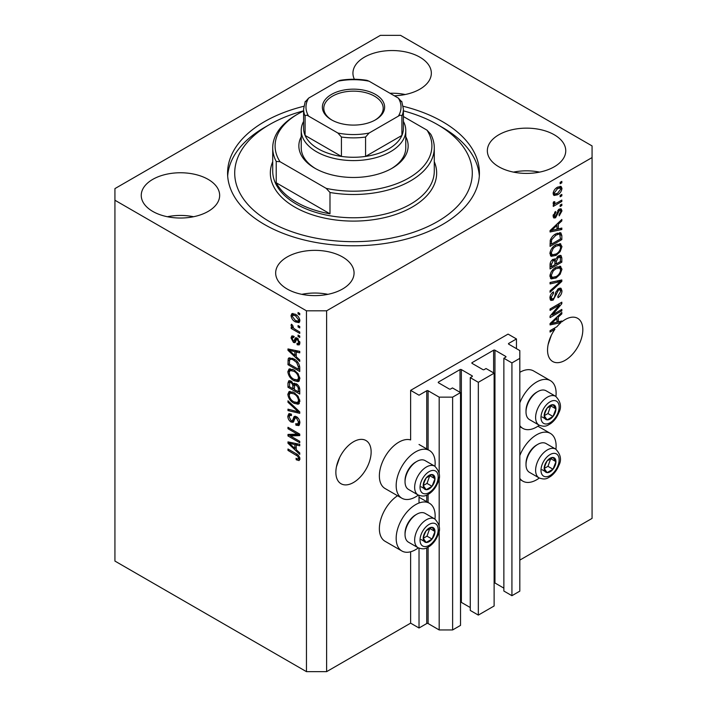 <?xml version="1.0" encoding="UTF-8"?>
<svg xmlns="http://www.w3.org/2000/svg" width="707" height="707" viewBox="0 0 707 707"><rect width="100%" height="100%" fill="white"/><g stroke="black" fill="none" stroke-linecap="round" stroke-linejoin="round"><path stroke-width="1.06" d="M516.463 338.953L508.068 334.102L410.626 390.361L419.021 395.204L426.754 390.75A0.954 0.548 0 0 1 428.097 390.75L439.18 397.148L452.621 397.148L460.522 392.588L452.453 387.931L450.606 389A0.954 0.548 0 0 1 449.263 389L438.508 382.796L438.508 382.019L460.018 369.602A0.954 0.548 0 0 1 461.362 369.602L472.108 375.806A0.954 0.548 0 0 1 472.108 376.584L470.261 377.653L478.33 382.31L494.122 373.19L486.054 368.533L484.207 369.602A0.954 0.548 0 0 1 482.863 369.602L472.108 363.389L472.108 362.62L493.619 350.204A0.954 0.548 0 0 1 494.962 350.204L505.708 356.408A0.954 0.548 0 0 1 505.708 357.185L503.861 358.255L511.93 362.912L519.822 358.352L519.822 350.592L508.74 344.185L508.74 343.408L516.463 338.953L516.463 348.648M508.74 343.408A0.954 0.548 0 0 0 508.74 344.185M503.861 358.255L503.861 591.043L511.93 595.701L519.822 591.14L519.822 358.352M511.93 595.701L511.93 362.912M494.122 582.842A0.954 0.548 0 0 1 494.962 582.992L503.861 588.136M472.108 362.62A0.954 0.548 0 0 0 472.108 363.389M470.261 377.653L470.261 610.441L478.33 615.099L494.122 605.987L494.122 373.19M478.33 615.099L478.33 382.31M460.522 602.24A0.954 0.548 0 0 1 461.362 602.391L470.261 607.534M438.508 382.019A0.954 0.548 0 0 0 438.508 382.796M326.616 671.65L326.616 310.815L592.068 157.564L592.068 145.925L400.542 35.35L380.384 35.35L114.932 188.601L114.932 561.075L306.458 671.65L326.616 671.65L410.626 623.15L419.021 628.002L426.754 623.539A0.954 0.548 0 0 1 428.097 623.539L439.18 629.946L452.621 629.946L460.522 625.386L460.522 392.588M452.621 629.946L452.621 397.148M439.18 629.946L439.18 529.967M439.18 526.308L439.18 477.198M439.18 473.549L439.18 397.148M419.021 628.002L419.021 548.19M419.021 503.022L419.021 495.43M410.626 623.15L410.626 551.769M418.341 495.103A27.564 15.916 -60 0 1 415.663 496.862A27.564 15.916 -60 0 1 401.885 498.223L385.076 488.528A27.564 15.916 -60 0 1 380.852 466.443A27.564 15.916 -60 0 1 398.863 442.158A27.564 15.916 -60 0 1 410.626 439.922L410.626 390.361M336.461 466.708L339.625 457.562M335.86 472.32A24.948 14.405 120 0 0 341.03 483.738A24.948 14.405 120 0 0 360.252 477.057A24.948 14.405 120 0 0 371.14 451.95A24.948 14.405 120 0 0 365.97 440.532A24.948 14.405 120 0 0 346.748 447.213A24.948 14.405 120 0 0 335.86 472.32M548.146 344.495L551.31 335.348M553.714 328.552L554.933 329.259A24.948 14.405 120 0 0 547.545 350.106A24.948 14.405 120 0 0 552.715 361.524A24.948 14.405 120 0 0 571.936 354.843A24.948 14.405 120 0 0 582.824 329.736A24.948 14.405 120 0 0 577.654 318.318A24.948 14.405 120 0 0 561.826 321.862L560.757 321.252M394.32 95.781A39.203 22.633 0 0 0 431.341 73.174A39.203 22.633 0 0 0 419.861 57.17A39.203 22.633 0 0 0 377.14 52.265A39.203 22.633 0 0 0 352.934 73.174A39.203 22.633 0 0 0 354.384 79.264M405.208 94.517A39.203 22.633 0 0 0 389.964 93.262M208.176 179.392A39.203 22.633 0 0 0 165.456 174.479A39.203 22.633 0 0 0 141.25 195.397A39.203 22.633 0 0 0 152.739 211.402A39.203 22.633 0 0 0 195.459 216.307A39.203 22.633 0 0 0 219.656 195.397A39.203 22.633 0 0 0 208.176 179.392M193.524 216.731A39.203 22.633 0 0 0 167.391 216.731M342.577 256.986A39.203 22.633 0 0 0 299.856 252.081A39.203 22.633 0 0 0 275.659 272.99A39.203 22.633 0 0 0 287.139 288.995A39.203 22.633 0 0 0 329.86 293.9A39.203 22.633 0 0 0 354.066 272.99A39.203 22.633 0 0 0 342.577 256.986M327.924 294.333A39.203 22.633 0 0 0 301.792 294.333M554.261 134.772A39.203 22.633 0 0 0 511.541 129.867A39.203 22.633 0 0 0 487.344 150.777A39.203 22.633 0 0 0 498.824 166.781A39.203 22.633 0 0 0 541.544 171.686A39.203 22.633 0 0 0 565.75 150.777A39.203 22.633 0 0 0 554.261 134.772M539.609 172.119A39.203 22.633 0 0 0 513.476 172.119M434.964 519.071A27.564 15.916 120 0 0 429.441 503.251A27.564 15.916 120 0 0 415.663 504.621A27.564 15.916 120 0 0 397.652 528.907A27.564 15.916 120 0 0 401.885 550.992A27.564 15.916 120 0 0 415.663 549.631A27.564 15.916 120 0 0 418.341 547.872M401.885 498.223A27.564 15.916 -60 0 1 397.652 476.138A27.564 15.916 -60 0 1 415.663 451.853A27.564 15.916 -60 0 1 429.441 450.492A27.564 15.916 -60 0 1 434.964 466.302M519.822 455.582A27.564 15.916 -60 0 1 536.622 434.787A27.564 15.916 -60 0 1 550.408 433.418A27.564 15.916 -60 0 1 555.932 449.237M539.3 478.029A27.564 15.916 -60 0 1 536.622 479.788A27.564 15.916 -60 0 1 522.844 481.158A27.564 15.916 -60 0 1 519.822 478.392M555.932 396.468A27.564 15.916 120 0 0 550.408 380.649A27.564 15.916 120 0 0 536.622 382.019A27.564 15.916 120 0 0 519.822 402.813M519.822 425.623A27.564 15.916 120 0 0 522.844 428.389A27.564 15.916 120 0 0 536.622 427.028A27.564 15.916 120 0 0 539.3 425.26M303.816 106.28A125.926 72.706 0 0 0 227.574 173.082A125.926 72.706 0 0 0 264.462 224.49A125.926 72.706 0 0 0 401.691 240.256A125.926 72.706 0 0 0 479.426 173.082A125.926 72.706 0 0 0 442.538 121.675A125.926 72.706 0 0 0 403.184 106.28M559.299 321.597A24.948 14.405 120 0 0 559.193 321.694L560.872 322.657A24.948 14.405 120 0 0 556.913 326.714L550.064 330.664L550.064 332.069L554.933 329.259M560.872 322.657L550.064 324.911L550.064 323.541L561.826 312.406L561.826 313.873L558.309 317.09L558.309 321.835L561.826 320.996L561.826 321.862M552.459 314.818L561.826 309.41L561.826 310.824L550.064 317.611L550.064 316.109L559.44 304.964L550.064 310.382L550.064 308.968L561.826 302.181L561.826 303.692L552.459 314.818L551.584 314.306M558.557 288.544L561.005 288.27L561.977 290.851C561.826 293.794 560.501 296.074 558.009 297.682L557.85 296.357L560.607 291.523L559.971 289.773L558.592 289.941L553.13 300.139L550.841 300.431L549.913 298.062C550.019 295.42 551.195 293.352 553.422 291.858L553.581 293.184L551.283 297.223L551.867 298.867L553.166 298.716L554.359 297.585L555.746 292.265L558.557 288.544M550.064 282.464L561.826 279.945L561.826 281.404L550.064 292.256L550.064 290.807L560.448 281.545L550.064 283.922L550.064 282.464M560.183 266.239L561.977 269.199L560.13 274.272L556.1 277.975L551.16 278.912L549.913 276.154C550.523 272.124 552.538 269.173 555.958 267.299L560.775 266.486M560.183 243.668L561.977 246.628L560.13 251.692L556.1 255.395L551.16 256.332L549.913 253.583C550.523 249.553 552.538 246.593 555.958 244.719L560.775 243.915M558.309 228.891L561.826 228.052L561.826 229.519L550.064 231.976L550.064 230.597L561.826 219.47L561.826 220.929L558.309 224.146L558.309 228.891L556.939 228.105M560.147 182.344L561.826 181.372L561.826 182.786L560.147 183.758L560.147 182.344M519.822 560.103L592.068 518.399L592.068 157.564M550.408 380.649L533.608 370.954A27.564 15.916 120 0 0 519.822 372.315M397.555 495.731A27.564 15.916 120 0 0 380.613 520.052A27.564 15.916 120 0 0 385.076 541.297L401.885 550.992M557.461 187.24L561.111 186.471L561.977 188.424C561.526 191.367 560.05 193.479 557.549 194.779L553.988 195.494L553.121 193.541C553.554 190.643 555.004 188.548 557.461 187.24M560.147 195.397L561.826 194.425L561.826 195.839L560.147 196.802L560.147 195.397M557.39 202.626L561.826 200.063L561.826 201.477L553.272 206.417L553.272 205.003L554.633 204.217L553.121 203.43L553.581 201.831L554.801 201.654L554.65 202.697L555.64 203.386L557.39 202.626M553.448 204.111L553.121 203.43M553.484 202.025L555.64 203.386M560.147 205.092L561.826 204.12L561.826 205.534L560.147 206.506L560.147 205.092M559.219 209.157L561.199 208.883L561.977 210.898L559.228 215.856L559.078 214.53L560.757 211.508L560.333 210.341L559.431 210.447L555.561 217.791L553.846 218.012L553.121 216.068L555.561 211.446L555.72 212.763L554.341 215.317L555.384 216.483L559.219 209.157M553.051 215.582L555.384 216.483M555.879 233.831L560.845 232.797L561.826 235.572L561.826 239.576L550.064 246.363L550.285 240.247C551.513 237.198 553.378 235.06 555.879 233.831M558.371 255.854L561.005 255.448L561.826 257.967L561.826 262.147L550.064 268.934L550.064 264.727C550.073 262.438 551.062 260.627 553.024 259.292L555.49 259.381L558.371 255.854M555.101 259.045L554.597 258.868M290.374 435.919L299.741 441.327L299.741 442.732L287.979 435.945L287.979 434.443L297.355 434.125L287.979 428.716L287.979 427.302L299.741 434.098L299.741 435.6L290.374 435.919L292.053 434.946L299.741 434.69M296.463 416.688C298.681 418.217 299.83 420.303 299.892 422.936L298.84 425.587L295.924 425.19L295.765 423.687L297.727 423.926L298.513 422.026L296.507 418.12L295.279 417.952L293.184 422.282L291.045 422.026C288.977 420.621 287.908 418.685 287.829 416.22L288.801 413.745L291.337 414.081L291.487 415.575L289.79 415.354L289.198 416.971L291.072 420.63L292.265 420.877L294.324 416.388L296.463 416.688M287.979 400.798L299.741 411.863L299.741 413.321L287.979 410.59L287.979 409.141L298.363 411.872L287.979 402.265L287.979 400.798M299.892 401.293L298.045 404.227L294.015 403.273C290.515 401.417 288.456 398.43 287.829 394.32L289.066 391.581L293.873 392.438L298.098 396.256L299.892 401.293M298.699 403.98L299.22 403.556M299.892 378.713L298.045 381.656L294.015 380.702C290.515 378.846 288.456 375.859 287.829 371.741L289.066 369.01L293.873 369.858L298.098 373.685L299.892 378.713M298.699 381.4L299.22 380.976M298.062 325.547L299.741 326.519L299.741 327.924L298.062 326.952L298.062 325.547M295.376 314.297C297.921 315.578 299.432 317.717 299.892 320.695L299.017 322.639L295.464 321.932C292.954 320.633 291.478 318.521 291.037 315.578L291.911 313.634L295.376 314.297M299.892 458.94L299.061 460.584L296.224 459.753L296.074 458.26C297.347 459.161 298.16 459.108 298.513 458.083L297.629 456.165L287.979 450.403L287.979 448.998L295.959 453.602C298.186 454.619 299.494 456.395 299.892 458.94M299.874 457.871L298.195 458.834L299.644 457.438M114.932 200.24L306.458 310.815L326.616 310.815M306.458 671.65L306.458 310.815M296.224 356.752L299.741 359.969L299.741 361.436L287.979 350.31L287.979 348.931L299.741 351.379L299.741 352.846L296.224 352.006L296.224 356.752M297.134 338.061L299.892 342.992L299.158 344.91L297.143 344.769L296.993 343.266L298.213 343.381L298.672 342.188L297.347 339.59L296.569 339.466L295.031 342.656L293.476 342.471L291.037 337.937L291.788 335.958L293.476 336.125L293.626 337.628L292.636 337.539L292.256 338.591L293.299 340.96L294.015 340.924L295.402 337.76L297.134 338.061M293.299 340.96L295.694 339.961L296.48 337.752M298.062 335.065L299.741 336.037L299.741 337.451L298.062 336.479L298.062 335.065M295.305 329.427L299.741 331.981L299.741 333.395L291.187 328.455L291.187 327.041L292.548 327.836L291.037 325.291L291.487 324.221L292.716 325.459L293.555 328.163L295.305 329.427M298.062 312.494L299.741 313.466L299.741 314.871L298.062 313.908L298.062 312.494M293.794 358.882C297.276 360.65 299.255 363.522 299.741 367.481L299.741 371.484L287.979 364.697L288.2 358.838L288.96 357.875L293.794 358.882M294.722 383.221L293.396 383.981L296.286 383.777C298.566 385.209 299.724 387.242 299.741 389.884L299.741 394.064L287.979 387.268L287.979 383.061L288.748 380.79L290.939 381.038L293.396 383.981L293.909 383.388M296.224 449.696L299.741 452.904L299.741 454.371L287.979 443.245L287.979 441.875L299.741 444.323L299.741 445.79L296.224 444.95L296.224 449.696M299.83 459.612L298.089 458.887M297.691 458.905L296.224 459.753M298.575 455.617L297.629 456.165M289.198 449.705L287.979 450.403M296.224 355.55L295.667 355.02M290.135 349.788L289.658 349.338L287.979 350.31M299.741 351.476L297.903 351.034L296.224 352.006M296.533 351.83L296.533 350.716L294.854 351.679L289.198 350.327L294.854 355.497L294.854 351.679M296.224 354.702L294.854 355.497M290.648 349.488L289.198 350.327M299.759 344.079L298.822 343.796L297.143 344.769M298.822 343.796L298.752 343.072M299.724 341.578L298.672 342.188M298.336 339.024L297.347 339.59M297.965 338.662L296.569 339.466M295.676 341.746L293.476 342.471M295.155 341.499L294.253 340.818M292.733 337.486L292.716 336.965L291.037 337.937M292.716 336.965L292.839 335.905M294.978 339.996L295.694 339.961L294.978 339.996M299.282 335.772L298.062 336.479M293.025 327.58L292.548 327.836M292.406 327.748L291.187 328.455M292 324.734L291.037 325.291M299.282 313.201L298.062 313.908M299.671 321.897L297.682 321.261M296.825 321.146L295.464 321.932M292.751 315.198L292.716 314.615L291.037 315.578M292.716 314.615L292.937 313.404M294.925 314.049L292.786 315.172L292.256 316.321L295.455 320.518L298.124 321.119L298.672 319.953L295.455 315.755L292.786 315.172M298.124 321.119L299.856 320.112M296.604 315.092L295.455 315.755M299.706 319.352L298.672 319.953M299.282 326.254L298.062 326.952M299.741 369.549L298.822 369.019M289.357 363.902L287.979 364.697M289.658 359.898L289.879 357.866L288.2 358.838M292.601 358.263L289.587 359.907L289.357 364.078L298.363 369.284L298.363 366.862L296.648 362.488L293.776 360.287C292 359.068 290.604 358.944 289.587 359.907M299.741 368.488L298.363 369.284M294.943 359.607L293.776 360.287M297.576 361.949L296.648 362.488M299.635 366.12L298.363 366.862M299.397 380.746L296.578 380.189M295.349 379.933L294.015 380.702M289.517 371.148L287.829 371.741M289.508 370.777L290.038 368.718M291.178 370.309L292.857 369.337L291.814 369.549L290.135 370.521L289.198 372.527C289.711 375.691 291.319 377.953 294.032 379.305L297.585 379.942L298.513 377.936C298.027 374.843 296.463 372.616 293.838 371.255L290.135 370.521M297.585 379.942L299.883 378.36M294.996 370.583L293.838 371.255M299.733 377.238L298.513 377.936M299.741 392.12L298.822 391.59M294.245 388.947L293.325 388.417M289.357 386.482L287.979 387.268M289.658 382.46L289.835 380.622M296.56 383.945L294.775 384.962L294.245 389.477L298.363 391.855L298.213 387.604L296.295 385.191L294.775 384.962M294.545 385.218L294.342 383.441M289.357 386.649L292.866 388.682L292.751 384.741L291.125 382.567L289.799 382.346L289.357 386.649M294.245 387.887L292.866 388.682M292.124 381.992L291.125 382.567M294.43 383.768L292.751 384.741M299.741 391.059L298.363 391.855M297.391 384.564L296.295 385.191M299.229 387.021L298.213 387.604M299.618 388.337L298.363 389.053M299.397 403.317L296.578 402.769M295.349 402.504L294.015 403.273M289.517 393.728L287.829 394.32M289.508 393.348L290.038 391.289M291.178 392.88L292.857 391.908L291.814 392.12L290.135 393.092L289.198 395.098C289.711 398.271 291.319 400.524 294.032 401.876L297.585 402.522L298.513 400.507C298.027 397.414 296.463 395.186 293.838 393.826L290.135 393.092M297.585 402.522L299.883 400.94M294.996 393.154L293.838 393.826M299.733 399.808L298.513 400.507M299.741 411.96L298.654 411.704M291.417 410.033L289.658 409.618L287.979 410.59M299.22 411.377L298.363 411.872M288.942 401.7L287.979 402.265M299.521 424.845L297.603 424.218L295.924 425.19M297.727 423.926L299.874 422.477M299.724 421.328L298.513 422.026M297.559 417.51L296.507 418.12M293.838 421.478L292.725 421.054L291.045 422.026M289.517 415.61L287.829 416.22M289.508 415.248L289.808 413.551M295.34 416.184L293.953 419.905L292.265 420.877M295.261 416.229L293.661 417.157M290.833 435.653L289.658 434.973L287.979 435.945M289.658 434.973L289.658 434.39M298.575 433.418L297.355 434.125M289.198 428.009L287.979 428.716M296.224 448.494L295.667 447.964M290.135 442.732L289.658 442.282L287.979 443.245M299.741 444.42L297.903 443.978L296.224 444.95M296.533 444.774L296.533 443.651L294.854 444.623L289.198 443.262L294.854 448.441L294.854 444.623M296.224 447.646L294.854 448.441M290.648 442.432L289.198 443.262M560.607 182.079L561.826 182.786M560.085 186.25L560.298 187.461L561.977 188.424M560.298 187.461L560.262 188.035M556.188 193.992L557.549 194.779M555.322 194.107L553.334 194.752M553.289 192.269L554.854 193.948L557.54 193.365L560.757 189.096L560.227 188.009L558.097 186.895M553.157 192.967L554.854 193.948M556.391 187.938L557.54 188.61L554.341 192.87M560.227 188.009L557.54 188.61M560.607 195.132L561.826 195.839M560.607 200.77L561.826 201.477M555.11 203.413L554.182 203.952M553.121 203.342L554.633 204.217M560.607 204.827L561.826 205.534M560.147 208.768L560.298 209.926L561.977 210.898M558.327 209.811L559.431 210.447M557.629 210.624L558.654 211.216M554.474 216.404L553.881 216.828L555.561 217.791M553.881 216.828L553.236 217.111M554.695 212.171L555.72 212.763M553.281 214.707L554.341 215.317M560.147 228.458L561.826 229.519M560.147 228.547L556.939 229.218M555.64 229.492L552.989 230.04M551.062 230.447L550.064 230.65M560.863 220.381L561.826 220.929M557.425 223.633L558.309 224.146M556.63 224.384L556.63 225.233M553.519 229.925L556.939 229.227L556.939 225.409L551.292 230.579L553.519 229.925M550.541 230.146L551.292 230.579M556.073 224.906L556.939 225.409M559.785 232.532L560.147 234.6L561.826 235.572M560.448 238.78L561.826 239.576M550.983 243.888L550.064 244.419M550.064 243.367L551.442 244.154L560.448 238.957L559.741 234.282L557.204 233.151M550.143 241.025L551.442 241.776L551.442 244.154M550.665 239.134L551.672 239.717L551.442 241.776M554.695 234.583L555.861 235.254L551.672 239.717M557.107 233.195L558.733 234.132L555.861 235.254M559.741 234.282L558.733 234.132M559.246 251.179L560.13 251.692M554.801 254.644L556.1 255.395M553.192 255.068L550.444 255.678M559.794 243.588L560.298 245.656L561.977 246.628M550.081 252.09L551.283 252.779L552.202 254.838L556.117 253.981C558.654 252.602 560.147 250.419 560.607 247.432L559.679 245.409L556.975 244.198M549.922 253.256L552.202 254.838M552.335 247.742L553.263 248.281L551.283 252.779M554.765 245.488L555.923 246.151L553.263 248.281M559.679 245.409L555.923 246.151M559.926 255.271L560.147 257.171M560.448 261.351L561.826 262.147M555.87 263.649L554.951 264.171M550.983 266.468L550.064 266.999M554.756 258.965L554.65 260.521M554.951 263.119L556.329 263.905L560.448 261.528L560.306 257.445L558.168 255.978M550.064 265.938L551.442 266.733L554.951 264.701L554.836 260.892L552.777 259.389M552.114 259.955L553.219 260.591L551.442 264.418L551.442 266.733M554.836 260.892L553.219 260.591M557.284 256.623L558.38 257.26L556.329 261.307L556.329 263.905M560.306 257.445L558.38 257.26M559.246 273.759L560.13 274.272M554.801 277.224L556.1 277.975M553.192 277.639L550.444 278.249M559.794 266.168L560.298 268.227L561.977 269.199M550.081 274.661L551.283 275.35L552.202 277.409L556.117 276.552C558.654 275.182 560.147 272.999 560.607 270.003L559.679 267.98L556.975 266.769M549.922 275.836L552.202 277.409M552.335 270.321L553.263 270.852L551.283 275.35M554.765 268.059L555.923 268.731L553.263 270.852M559.679 267.98L555.923 268.731M560.147 280.308L561.826 281.404M560.147 280.432L559.52 281.006M558.804 280.591L560.448 281.545M558.769 280.573L550.064 282.579M559.979 288.058L560.298 289.879L561.977 290.851M559.971 289.773L558.212 288.765M557.514 289.322L558.592 289.941M551.893 298.884L551.451 299.176L553.13 300.139M551.451 299.176L550.179 299.653M552.476 292.548L553.581 293.184M550.081 296.525L551.283 297.223M549.922 297.665L551.867 298.867M560.607 310.117L561.826 310.824M552.008 314.553L550.78 315.26M558.221 304.266L559.44 304.964M560.518 302.932L561.826 303.692M559.44 303.559L558.636 304.505M559.193 321.694L556.939 322.162L556.939 318.353L551.292 323.514L556.939 322.162M555.64 322.427L552.989 322.984M551.062 323.382L550.064 323.594M560.863 313.316L561.826 313.873M557.425 316.577L558.309 317.09M556.63 317.319L556.63 318.177M556.939 321.04L558.309 321.835M550.541 323.09L551.292 323.514M556.073 317.85L556.939 318.353M544.973 464.587A8.316 4.799 120 0 0 544.187 468.441A8.316 4.799 120 0 0 547.121 472.621A8.316 4.799 120 0 0 553.007 469.227A8.316 4.799 120 0 0 555.941 461.653A8.316 4.799 120 0 0 553.007 457.473A8.316 4.799 120 0 0 547.121 460.867A8.316 4.799 120 0 0 544.973 464.587M545.433 464.526L544.187 468.441L547.121 472.621L553.007 469.227L555.941 461.653L553.007 457.473L547.121 460.867L545.433 464.526M526.008 464.738L526.008 463.421A15.015 8.67 -60 0 1 527.431 456.466A15.015 8.67 -60 0 1 536.622 445.03L537.771 444.367A16.632 9.606 120 0 0 527.581 457.04A16.632 9.606 120 0 0 526.008 464.738A16.632 9.606 120 0 0 529.455 472.347L539.061 477.897A16.632 9.606 -60 0 1 537.187 462.581A16.632 9.606 -60 0 1 555.693 449.095L546.078 443.545A16.632 9.606 120 0 0 537.771 444.367M544.213 468.485L547.96 466.32L550.762 458.534M542.083 469.713L547.121 472.621M547.96 466.32L553.007 469.227M550.903 458.746L555.941 461.653M424.006 534.43A8.316 4.799 120 0 0 423.219 538.274A8.316 4.799 120 0 0 426.162 542.463A8.316 4.799 120 0 0 432.039 539.07A8.316 4.799 120 0 0 434.982 531.487A8.316 4.799 120 0 0 432.039 527.307A8.316 4.799 120 0 0 426.162 530.701A8.316 4.799 120 0 0 424.006 534.43M424.465 534.359L423.219 538.274L426.162 542.463L432.039 539.07L434.982 531.487L432.039 527.307L426.162 530.701L424.465 534.359M405.04 534.572L405.04 533.255A15.015 8.67 -60 0 1 406.463 526.3A15.015 8.67 -60 0 1 415.663 514.864L416.803 514.201A16.632 9.606 120 0 0 406.622 526.874A16.632 9.606 120 0 0 405.04 534.572A16.632 9.606 120 0 0 408.487 542.189L418.102 547.739A16.632 9.606 -60 0 1 416.229 532.424A16.632 9.606 -60 0 1 434.725 518.929L425.119 513.379A16.632 9.606 120 0 0 416.803 514.201M423.246 538.327L427.001 536.153L429.794 528.368M421.125 539.556L426.162 542.463M427.001 536.153L432.039 539.07M429.944 528.58L434.982 531.487M424.006 481.661A8.316 4.799 120 0 0 423.219 485.515A8.316 4.799 120 0 0 426.162 489.695A8.316 4.799 120 0 0 432.039 486.301A8.316 4.799 120 0 0 434.982 478.719A8.316 4.799 120 0 0 432.039 474.538A8.316 4.799 120 0 0 426.162 477.932A8.316 4.799 120 0 0 424.006 481.661M424.465 481.591L423.219 485.515L426.162 489.695L432.039 486.301L434.982 478.719L432.039 474.538L426.162 477.932L424.465 481.591M405.04 481.803L405.04 480.486A15.015 8.67 -60 0 1 406.463 473.54A15.015 8.67 -60 0 1 415.663 462.095L416.803 461.441A16.632 9.606 120 0 0 406.622 474.105A16.632 9.606 120 0 0 405.04 481.803A16.632 9.606 120 0 0 408.487 489.421L418.102 494.971A16.632 9.606 -60 0 1 416.229 479.655A16.632 9.606 -60 0 1 434.725 466.16L425.119 460.611A16.632 9.606 120 0 0 416.803 461.441M423.246 485.559L427.001 483.394L429.794 475.599M421.125 486.787L426.162 489.695M427.001 483.394L432.039 486.301M429.944 475.811L434.982 478.719M544.973 411.828A8.316 4.799 120 0 0 544.187 415.672A8.316 4.799 120 0 0 547.121 419.861A8.316 4.799 120 0 0 553.007 416.458A8.316 4.799 120 0 0 555.941 408.885A8.316 4.799 120 0 0 553.007 404.704A8.316 4.799 120 0 0 547.121 408.098A8.316 4.799 120 0 0 544.973 411.828M545.433 411.757L544.187 415.672L547.121 419.861L553.007 416.458L555.941 408.885L553.007 404.704L547.121 408.098L545.433 411.757M526.008 411.969L526.008 410.652A15.015 8.67 -60 0 1 527.431 403.697A15.015 8.67 -60 0 1 536.622 392.261L537.771 391.598A16.632 9.606 120 0 0 527.581 404.271A16.632 9.606 120 0 0 526.008 411.969A16.632 9.606 120 0 0 529.455 419.587L539.061 425.128A16.632 9.606 -60 0 1 537.187 409.821A16.632 9.606 -60 0 1 555.693 396.327L546.078 390.777A16.632 9.606 120 0 0 537.771 391.598M544.213 415.716L547.96 413.551L550.762 405.765M542.083 416.944L547.121 419.861M547.96 413.551L553.007 416.458M550.903 405.977L555.941 408.885M405.774 136.725A54.642 31.55 180 0 1 392.138 168.231A54.642 31.55 180 0 1 314.862 168.231L314.862 168.231A54.642 31.55 180 0 1 301.226 136.725M403.397 121.41A52.274 30.18 180 0 1 405.774 130.406A52.274 30.18 180 0 1 373.499 158.288A52.274 30.18 180 0 1 316.542 151.749A52.274 30.18 180 0 1 301.226 130.406L301.226 147.869A52.274 30.18 0 0 0 315.72 168.717M303.603 110.84A118.794 68.588 0 0 0 269.5 124.591A118.794 68.588 0 0 0 269.5 221.583A118.794 68.588 0 0 0 437.5 221.583A118.794 68.588 0 0 0 437.5 124.591A118.794 68.588 0 0 0 437.5 124.582L442.538 127.499A125.926 72.706 180 0 1 442.547 127.499A125.926 72.706 180 0 1 479.319 175.999M296.374 202.184A80.784 46.635 0 0 0 329.983 213.823L276.216 182.786A80.784 46.635 0 0 0 296.374 202.184M329.983 192.481L326.192 188.362A78.406 45.266 0 0 0 408.938 177.934A78.406 45.266 0 0 0 427.001 130.159L430.784 134.286A80.784 46.635 180 0 1 434.284 147.869A80.784 46.635 180 0 1 329.983 192.481L329.983 213.823M276.216 182.786L276.216 161.443A80.784 46.635 180 0 1 272.716 147.869A80.784 46.635 180 0 1 296.374 114.888L298.054 113.915A78.406 45.266 0 0 0 279.999 161.691L276.216 161.443M427.001 130.159L403.397 116.531M303.603 111.008A78.406 45.266 0 0 0 298.054 113.915M326.192 188.362L279.999 161.691M227.681 175.999A125.926 72.706 180 0 1 264.453 127.499L269.5 124.591M437.5 124.582A118.794 68.588 0 0 0 403.397 110.84M391.28 168.717A52.274 30.18 0 0 0 405.774 147.869L405.774 130.406M331.495 119.837L331.495 119.837A31.126 17.967 180 0 1 331.495 94.42A31.126 17.967 180 0 1 375.505 94.42A31.126 17.967 180 0 1 375.505 119.837A31.126 17.967 180 0 1 331.495 119.837M374.993 120.119A29.703 17.145 0 0 0 383.203 108.286A29.703 17.145 0 0 0 374.498 96.17A29.703 17.145 0 0 0 342.135 92.449A29.703 17.145 0 0 0 323.797 108.286A29.703 17.145 0 0 0 332.007 120.119M308.614 116.134C306.988 114.994 305.813 114.958 305.088 116.036A49.897 28.81 180 0 1 303.603 109.064L303.603 128.462A49.897 28.81 0 0 0 305.088 135.435A49.897 28.81 0 0 0 318.221 148.832A49.897 28.81 0 0 0 341.428 156.415A49.897 28.81 0 0 0 365.572 156.415A49.897 28.81 0 0 0 401.912 135.435A49.897 28.81 0 0 0 403.397 128.462L403.397 109.064A49.897 28.81 180 0 1 401.912 116.036C401.196 114.958 400.021 114.994 398.386 116.134A47.519 27.432 0 0 0 398.386 98.123L369.098 81.208A47.519 27.432 0 0 0 337.902 81.208L308.614 98.123A47.519 27.432 0 0 0 308.614 116.134L337.902 133.04A47.519 27.432 0 0 0 369.098 133.04L398.386 116.134M305.088 116.036L305.088 135.435L341.428 156.415L341.428 137.017L337.902 133.04M301.226 130.406A52.274 30.18 180 0 1 303.603 121.41M369.098 133.04L365.572 137.017L365.572 156.415L401.912 135.435L401.912 116.036M337.902 81.208L340.067 80.342C349.019 78.892 357.981 78.892 366.933 80.342L369.098 81.208M398.386 98.123L401.912 102.1M305.088 102.1L308.614 98.123M505.708 357.185L505.708 356.408M494.962 582.992L494.962 350.204M493.619 372.898L493.619 350.204M472.108 376.584L472.108 375.806M461.362 602.391L461.362 369.602M460.018 392.297L460.018 369.602M428.097 623.539L428.097 547.227M428.097 502.474L428.097 494.458M428.097 449.714L428.097 390.75M426.754 623.539L426.754 547.89M426.754 501.705L426.754 495.121M426.754 448.936L426.754 390.75M297.205 454.407L296.056 455.069M293.219 350.027L291.62 350.946M296.18 338.662L294.501 339.625M289.57 359.951L287.979 360.87M289.658 382.089L287.979 383.061M294.492 385.253L292.866 386.19M297.417 409.68L296.507 410.21M294.731 418.199L293.052 419.171M293.219 442.962L291.62 443.89M556.992 212.135L558.177 212.816M552.883 227.928L553.705 228.405M560.147 256.995L561.826 257.967M550.126 263.667L551.442 264.418M554.65 260.335L556.329 261.307M556.913 281.05L558.592 282.022M555.322 294.015L556.365 294.616M552.883 320.872L553.705 321.349M542.207 464.349A12.832 7.406 120 0 0 545.53 476.739A12.832 7.406 120 0 0 557.92 465.745A12.832 7.406 120 0 0 554.597 453.355A12.832 7.406 120 0 0 542.207 464.349M421.248 534.183A12.832 7.406 120 0 0 424.562 546.573A12.832 7.406 120 0 0 436.961 535.588A12.832 7.406 120 0 0 433.638 523.189A12.832 7.406 120 0 0 421.248 534.183M421.248 481.414A12.832 7.406 120 0 0 424.562 493.804A12.832 7.406 120 0 0 436.961 482.819A12.832 7.406 120 0 0 433.638 470.429A12.832 7.406 120 0 0 421.248 481.414M542.207 411.58A12.832 7.406 120 0 0 545.53 423.97A12.832 7.406 120 0 0 557.92 412.985A12.832 7.406 120 0 0 554.597 400.586A12.832 7.406 120 0 0 542.207 411.58M272.716 147.869L272.716 171.147A80.784 46.635 0 0 0 296.374 204.12A80.784 46.635 0 0 0 384.414 214.23A80.784 46.635 0 0 0 434.284 171.147L434.284 147.869M434.284 161.691A83.161 48.014 180 0 1 394.276 214.928A83.161 48.014 180 0 1 294.695 207.036A83.161 48.014 180 0 1 272.716 161.691M365.572 137.017A49.897 28.81 180 0 1 341.428 137.017M419.021 497.242L429.441 503.251M537.93 426.215L550.408 433.418M519.822 426.648L522.844 428.389M519.822 479.408L522.844 481.158M419.021 444.473L429.441 450.492M298.213 343.381L299.892 342.418M292.636 337.539L294.315 336.567M293.882 341.03L295.561 340.067M289.799 382.346L291.487 381.373M295.279 417.952L296.967 416.98M289.79 415.354L291.478 414.39M554.977 203.36L553.298 202.388M560.333 210.341L558.654 209.369M539.061 477.897C545.804 480.371 547.58 477.976 550.514 476.474C554.182 473.805 556.93 470.173 558.777 465.568C561.818 459.939 560.792 454.442 555.693 449.095M418.102 547.739C424.836 550.214 426.621 547.81 429.547 546.317C433.214 543.639 435.972 540.007 437.819 535.411C440.859 529.773 439.834 524.276 434.725 518.929M418.102 494.971C424.836 497.445 426.621 495.05 429.547 493.548C433.214 490.879 435.972 487.238 437.819 482.642C440.859 477.004 439.834 471.516 434.725 466.16M539.061 425.128C545.804 427.602 547.58 425.207 550.514 423.705C554.182 421.036 556.93 417.404 558.777 412.808C561.818 407.17 560.792 401.673 555.693 396.327M437.5 124.591L442.547 127.499M305.265 101.357L303.603 109.064M401.735 101.357L403.397 109.064"/></g></svg>
